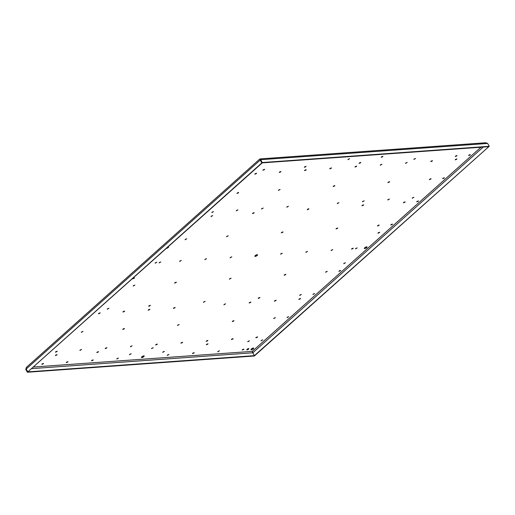 <?xml version="1.0" encoding="UTF-8"?>
<svg xmlns="http://www.w3.org/2000/svg" width="515" height="515" viewBox="0 0 515 515"><rect width="100%" height="100%" fill="white"/><g stroke="black" fill="none" stroke-linecap="round" stroke-linejoin="round"><path stroke-width="0.77" d="M255.06 173.767L256.509 173.24L256.264 173.677L254.816 174.205L255.06 173.767M330.006 168.405L331.454 167.877L331.209 168.315L329.761 168.843L330.006 168.405M167.163 247.876L168.611 247.348L166.918 248.314L167.163 247.876M185.329 239.301L186.778 238.78L185.085 239.739L185.329 239.301M263.159 169.821L264.601 169.293L264.356 169.731L262.908 170.259L263.159 169.821M359.361 162.933L360.803 162.412L360.558 162.849L359.11 163.371L359.361 162.933M299.904 295.018L301.352 294.496L299.659 295.456L299.904 295.018M42.05 363.938L43.498 363.416L43.254 363.854L41.805 364.375L42.05 363.938M273.961 318.18L275.409 317.658L273.716 318.618L273.961 318.18M107.5 308.788L108.948 308.266L107.255 309.225L107.5 308.788M391.04 224.585L392.481 224.057L392.237 224.495L390.788 225.023L391.04 224.585M468.862 155.099L470.311 154.577L470.066 155.015L468.618 155.536L468.862 155.099M355.253 166.596L356.702 166.075L356.457 166.512L355.009 167.034L355.253 166.596M381.46 156.863L382.902 156.335L382.658 156.779L381.209 157.3L381.46 156.863M211.272 216.139L212.721 215.618L211.028 216.577L211.272 216.139M378.19 232.774L379.639 232.246L379.394 232.683L377.946 233.211L378.19 232.774M377.733 225.531L379.175 225.01L378.931 225.448L377.482 225.969L377.733 225.531M455.556 156.051L457.005 155.524L456.76 155.961L455.312 156.489L455.556 156.051M281.531 232.42L282.973 231.892L282.729 232.336L281.28 232.857L281.531 232.42M380.501 164.787L381.95 164.266L380.257 165.225L380.501 164.787M455.447 159.425L456.895 158.903L456.651 159.341L455.202 159.862L455.447 159.425M313.21 294.065L314.659 293.544L312.966 294.503L313.21 294.065M261.324 340.389L262.772 339.868L261.079 340.827L261.324 340.389M242.436 349.601L243.885 349.073L243.64 349.511L242.192 350.039L242.436 349.601M181.164 342.758L182.613 342.23L182.368 342.668L180.92 343.196L181.164 342.758M167.491 354.964L168.939 354.442L167.246 355.402L167.491 354.964M256.11 337.396L257.558 336.868L257.313 337.306L255.865 337.834L256.11 337.396M351.79 248.694L353.232 248.172L352.987 248.61L351.539 249.131L351.79 248.694M325.847 271.856L327.295 271.334L325.602 272.293L325.847 271.856M339.153 270.903L340.595 270.381L340.351 270.819L338.902 271.341L339.153 270.903M129.716 354.301L131.164 353.773L129.471 354.738L129.716 354.301M162.978 351.919L164.427 351.391L162.734 352.357L162.978 351.919M155.916 344.561L157.365 344.039L157.12 344.477L155.672 344.998L155.916 344.561M348.192 159.244L349.64 158.717L347.947 159.682L348.192 159.244M344.014 263.287L345.462 262.766L343.769 263.725L344.014 263.287M248.018 341.342L249.466 340.821L247.773 341.78L248.018 341.342M355.781 248.41L357.23 247.889L355.537 248.848L355.781 248.41M280.836 253.773L282.284 253.251L280.591 254.21L280.836 253.773M203.702 301.906L205.15 301.378L203.457 302.344L203.702 301.906M229.645 278.744L231.093 278.216L229.4 279.182L229.645 278.744M151.816 348.224L153.264 347.702L151.571 348.661L151.816 348.224M132.979 278.39L134.428 277.862L134.183 278.3L132.735 278.827L132.979 278.39M130.668 346.37L132.117 345.848L130.424 346.807L130.668 346.37M55.723 351.732L57.171 351.211L56.927 351.648L55.478 352.17L55.723 351.732M116.995 358.575L118.444 358.054L116.751 359.013L116.995 358.575M133.443 285.625L134.891 285.104L133.198 286.063L133.443 285.625M55.614 355.112L57.062 354.584L56.817 355.022L55.369 355.55L55.614 355.112M155.395 262.747L156.843 262.225L155.15 263.191L155.395 262.747M159.386 262.463L160.835 261.942L159.141 262.901L159.386 262.463M258.453 297.985L259.901 297.458L259.657 297.902L258.208 298.423L258.453 297.985M232.51 321.148L233.958 320.62L233.713 321.057L232.265 321.585L232.51 321.148M206.567 344.31L208.015 343.782L207.77 344.22L206.322 344.747L206.567 344.31M284.396 274.823L285.844 274.302L285.6 274.74L284.151 275.261L284.396 274.823M224.167 304.365L225.609 303.844L223.916 304.809L224.167 304.365M299.112 299.003L300.554 298.481L300.309 298.919L298.861 299.44L299.112 299.003M430.997 161.176L432.446 160.654L432.201 161.092L430.752 161.613L430.997 161.176M98.726 313.345L100.168 312.824L99.923 313.262L98.474 313.783L98.726 313.345M123.175 311.594L124.617 311.073L124.373 311.511L122.924 312.032L123.175 311.594M148.423 309.785L149.865 309.264L149.62 309.702L148.172 310.223L148.423 309.785M173.671 307.983L175.113 307.455L174.868 307.893L173.42 308.421L173.671 307.983M174.888 282.658L176.336 282.136L176.091 282.574L174.643 283.096L174.888 282.658M148.951 305.82L150.393 305.298L150.148 305.736L148.7 306.258L148.951 305.82M123.008 328.982L124.45 328.461L124.205 328.898L122.757 329.42L123.008 328.982M97.065 352.144L98.507 351.623L98.262 352.06L96.814 352.582L97.065 352.144M304.603 166.854L306.052 166.326L305.807 166.763L304.359 167.291L304.603 166.854M278.66 190.016L280.109 189.488L278.415 190.453L278.66 190.016M252.717 213.178L254.165 212.65L253.921 213.088L252.472 213.616L252.717 213.178M226.774 236.334L228.222 235.812L226.529 236.778L226.774 236.334M287.01 206.792L288.458 206.27L286.765 207.23L287.01 206.792M261.762 208.601L263.21 208.073L261.517 209.039L261.762 208.601M236.514 210.403L237.962 209.882L236.269 210.841L236.514 210.403M212.064 212.154L213.513 211.633L211.82 212.592L212.064 212.154M336.282 228.499L337.731 227.978L337.486 228.415L336.038 228.937L336.282 228.499M362.225 205.337L363.674 204.816L363.429 205.253L361.981 205.775L362.225 205.337M388.168 182.175L389.617 181.653L389.372 182.091L387.924 182.613L388.168 182.175M414.112 159.019L415.56 158.491L413.867 159.457L414.112 159.019M412.451 197.818L413.899 197.29L412.206 198.256L412.451 197.818M388.001 199.562L389.449 199.041L387.756 200L388.001 199.562M362.753 201.371L364.202 200.85L362.509 201.809L362.753 201.371M337.505 203.18L338.954 202.653L337.261 203.618L337.505 203.18M231.66 339.14L233.108 338.619L232.864 339.057L231.415 339.578L231.66 339.14M192.739 353.155L194.187 352.633L193.943 353.071L192.494 353.593L192.739 353.155M442.919 178.261L444.368 177.733L444.123 178.171L442.675 178.699L442.919 178.261M429.619 179.214L431.061 178.686L430.817 179.123L429.368 179.651L429.619 179.214M333.417 186.095L334.859 185.574L334.615 186.012L333.166 186.533L333.417 186.095M237.215 192.977L238.657 192.456L238.413 192.893L236.964 193.415L237.215 192.977M177.759 325.062L179.207 324.54L177.514 325.499L177.759 325.062M416.983 201.423L418.425 200.895L418.18 201.333L416.732 201.861L416.983 201.423M403.676 202.376L405.118 201.848L404.874 202.286L403.425 202.813L403.676 202.376M307.474 209.257L308.916 208.736L308.672 209.174L307.223 209.695L307.474 209.257M81.557 331.95L83.005 331.422L81.312 332.387L81.557 331.95M306.084 251.964L307.532 251.442L305.839 252.401L306.084 251.964M206.412 340.949L207.86 340.428L207.616 340.866L206.167 341.387L206.412 340.949M287.267 317.227L288.715 316.706L287.022 317.665L287.267 317.227M66.499 362.193L67.948 361.665L67.703 362.103L66.255 362.631L66.499 362.193M249.415 302.562L250.857 302.035L250.612 302.472L249.163 303L249.415 302.562M217.987 351.352L219.435 350.824L217.742 351.79L217.987 351.352M405.749 162.985L407.198 162.457L405.505 163.422L405.749 162.985M80.173 349.981L81.621 349.46L79.928 350.419L80.173 349.981M179.844 261.002L181.293 260.474L179.6 261.44L179.844 261.002M279.51 172.016L280.958 171.495L280.714 171.933L279.265 172.454L279.51 172.016M331.332 250.161L332.78 249.633L331.087 250.599L331.332 250.161M274.662 300.754L276.104 300.232L275.86 300.67L274.411 301.191L274.662 300.754M205.092 259.193L206.541 258.672L204.848 259.631L205.092 259.193M91.747 360.384L93.196 359.863L92.951 360.3L91.503 360.822L91.747 360.384M304.758 170.208L306.206 169.686L305.962 170.124L304.513 170.645L304.758 170.208M105.421 348.179L106.869 347.651L106.624 348.089L105.176 348.616L105.421 348.179M230.34 257.384L231.789 256.863L230.096 257.822L230.34 257.384M247.11 349.267A1.165 0.373 -29.6 0 1 248.14 348.655A1.165 0.373 -29.6 0 1 248.842 348.636A1.165 0.373 -29.6 0 1 248.545 349.164A1.165 0.373 -29.6 0 1 247.515 349.769A1.165 0.373 -29.6 0 1 246.814 349.788A1.165 0.373 -29.6 0 1 247.11 349.267A1.165 0.373 -29.6 0 0 248.243 348.629A1.165 0.373 -29.6 0 0 248.256 348.616M364.736 247.767A1.551 0.496 -29.6 0 1 366.114 246.955A1.551 0.496 -29.6 0 1 367.047 246.936A1.551 0.496 -29.6 0 1 366.654 247.631A1.551 0.496 -29.6 0 1 365.277 248.442A1.551 0.496 -29.6 0 1 364.343 248.468A1.551 0.496 -29.6 0 1 364.736 247.767M255.228 255.607A1.551 0.496 -29.6 0 1 256.605 254.796A1.551 0.496 -29.6 0 1 257.539 254.77A1.551 0.496 -29.6 0 1 257.146 255.466A1.551 0.496 -29.6 0 1 255.768 256.283A1.551 0.496 -29.6 0 1 254.835 256.303A1.551 0.496 -29.6 0 1 255.228 255.607M251.397 348.958A1.551 0.496 -29.6 0 1 252.768 348.146A1.551 0.496 -29.6 0 1 253.702 348.121A1.551 0.496 -29.6 0 1 253.309 348.822A1.551 0.496 -29.6 0 1 251.932 349.634A1.551 0.496 -29.6 0 1 251.005 349.659A1.551 0.496 -29.6 0 1 251.397 348.958M141.889 356.798A1.551 0.496 -29.6 0 1 143.267 355.981A1.551 0.496 -29.6 0 1 144.2 355.962A1.551 0.496 -29.6 0 1 143.801 356.657A1.551 0.496 -29.6 0 1 142.43 357.468A1.551 0.496 -29.6 0 1 141.496 357.494A1.551 0.496 -29.6 0 1 141.889 356.798M366.609 246.827A1.551 0.496 -29.6 0 1 366.352 247.097A1.551 0.496 -29.6 0 1 364.478 248.037M257.101 254.668A1.551 0.496 -29.6 0 1 256.843 254.938A1.551 0.496 -29.6 0 1 254.97 255.878M253.264 348.018A1.551 0.496 -29.6 0 1 253.007 348.288A1.551 0.496 -29.6 0 1 251.133 349.228M143.762 355.852A1.551 0.496 -29.6 0 1 143.498 356.123A1.551 0.496 -29.6 0 1 141.631 357.062M260.275 158.935L259.798 159.174L260.513 159.206L260.635 159.695L260.223 160.062L260.101 159.708L260.596 160.056L260.242 159.695M260.114 158.903L485.722 142.758L487.634 143.453L260.635 159.695L262.251 162.54L261.839 162.907L259.618 159.161L26.593 367.201M253.161 352.788L252.273 351.365L252.788 352.794L254.404 355.64L254.803 355.608L488.812 146.685L254.404 355.64M26.175 368.959L27.778 371.875L254.764 355.614M259.798 159.174L260.197 160.088L26.188 369.01C26.059 367.8 26.362 367.105 27.102 366.925M26.477 367.427L25.75 369.397L26.201 369.03M261.839 162.907L488.838 146.666L489.25 146.299L262.251 162.54M26.188 369.01L27.804 371.856L261.813 162.933L260.197 160.088L260.596 160.056M262.199 162.882L261.813 162.933M27.804 371.856L262.212 162.901M487.634 143.453L489.25 146.299M254.777 355.633L254.365 356L27.366 372.242L27.778 371.875M25.75 369.397L27.366 372.242M480.926 147.232L252.273 351.365L33.591 367.015M483.218 147.065L252.788 352.794L31.782 368.631"/></g></svg>
